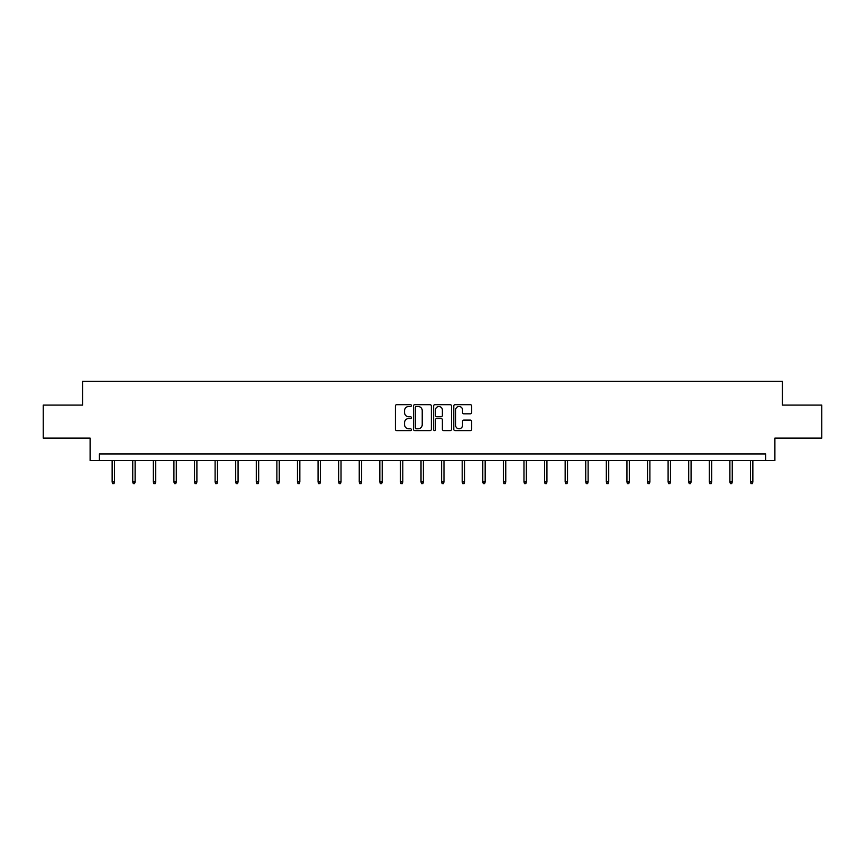 <?xml version="1.0" encoding="UTF-8"?>
<svg xmlns="http://www.w3.org/2000/svg" width="865" height="865" viewBox="0 0 865 865"><rect width="100%" height="100%" fill="white"/><g stroke="black" fill="none" stroke-linecap="round" stroke-linejoin="round"><path stroke-width="1.3" d="M411.383 405.588A0.908 0.908 0 0 0 410.475 404.679L396.711 404.679A1.298 1.298 0 0 0 395.413 405.977L395.413 429.3A1.298 1.298 0 0 0 396.711 430.597L410.475 430.597A0.908 0.908 0 0 0 411.383 429.689A0.908 0.908 0 0 0 410.475 428.781L408.691 428.781A4.141 4.141 0 0 1 404.55 424.629L404.55 422.693A4.141 4.141 0 0 1 408.691 418.541L410.475 418.541A0.908 0.908 0 0 0 411.383 417.633A0.908 0.908 0 0 0 410.475 416.735L408.691 416.735A4.141 4.141 0 0 1 404.55 412.583L404.55 410.637A4.141 4.141 0 0 1 408.691 406.496L410.475 406.496A0.908 0.908 0 0 0 411.383 405.588M470.365 413.816A1.298 1.298 0 0 0 471.663 412.519L471.663 405.977A1.298 1.298 0 0 0 470.365 404.679L455.077 404.679A1.298 1.298 0 0 0 453.779 405.977L453.779 429.3A1.298 1.298 0 0 0 455.077 430.597L470.365 430.597A1.298 1.298 0 0 0 471.663 429.3L471.663 421.396A1.298 1.298 0 0 0 470.365 420.098L463.824 420.098A1.298 1.298 0 0 0 462.526 421.396L462.526 425.31A3.471 3.471 0 0 1 459.055 428.781A3.471 3.471 0 0 1 455.596 425.31L455.596 409.956A3.471 3.471 0 0 1 459.055 406.496A3.471 3.471 0 0 1 462.526 409.956L462.526 412.519A1.298 1.298 0 0 0 463.824 413.816L470.365 413.816M765.655 460.537L774.889 460.537L774.889 438.101L821.75 438.101L821.75 405.101L782.414 405.101L782.414 381.335L82.586 381.335L82.586 405.101L43.25 405.101L43.25 438.101L90.111 438.101L90.111 460.537L765.655 460.537L765.655 453.941L99.345 453.941L99.345 460.537M431.365 405.977A1.298 1.298 0 0 0 430.067 404.679L414.778 404.679A1.298 1.298 0 0 0 413.492 405.977L413.492 429.3A1.298 1.298 0 0 0 414.778 430.597L430.067 430.597A1.298 1.298 0 0 0 431.365 429.3L431.365 405.977M434.933 404.679L450.222 404.679A1.298 1.298 0 0 1 451.508 405.977L451.508 429.3A1.298 1.298 0 0 1 450.222 430.597L443.669 430.597A1.298 1.298 0 0 1 442.383 429.3L442.383 419.839A1.298 1.298 0 0 0 441.085 418.541L436.739 418.541A1.298 1.298 0 0 0 435.452 419.839L435.452 429.689A0.908 0.908 0 0 1 434.544 430.597A0.908 0.908 0 0 1 433.635 429.689L433.635 405.977A1.298 1.298 0 0 1 434.933 404.679M416.206 406.496A0.908 0.908 0 0 0 415.297 407.404L415.297 427.872A0.908 0.908 0 0 0 416.206 428.781L418.087 428.781A4.141 4.141 0 0 0 422.228 424.629L422.228 410.637A4.141 4.141 0 0 0 418.087 406.496L416.206 406.496M442.383 410.021A3.471 3.471 0 0 0 438.912 406.561A3.471 3.471 0 0 0 435.452 410.021L435.452 415.438A1.298 1.298 0 0 0 436.739 416.735L441.085 416.735A1.298 1.298 0 0 0 442.383 415.438L442.383 410.021M114.526 481.946L113.996 483.665L112.677 483.665L112.147 481.946L114.526 481.946L114.526 460.537M112.147 481.946L112.147 460.537M135.113 481.946L134.594 483.665L133.275 483.665L132.745 481.946L135.113 481.946L135.113 460.537M132.745 481.946L132.745 460.537M155.711 481.946L155.181 483.665L153.862 483.665L153.332 481.946L155.711 481.946L155.711 460.537M153.332 481.946L153.332 460.537M176.298 481.946L175.768 483.665L174.449 483.665L173.919 481.946L176.298 481.946L176.298 460.537M173.919 481.946L173.919 460.537M196.896 481.946L196.366 483.665L195.047 483.665L194.517 481.946L196.896 481.946L196.896 460.537M194.517 481.946L194.517 460.537M217.483 481.946L216.953 483.665L215.634 483.665L215.104 481.946L217.483 481.946L217.483 460.537M215.104 481.946L215.104 460.537M238.07 481.946L237.54 483.665L236.221 483.665L235.702 481.946L238.07 481.946L238.07 460.537M235.702 481.946L235.702 460.537M258.667 481.946L258.138 483.665L256.819 483.665L256.289 481.946L258.667 481.946L258.667 460.537M256.289 481.946L256.289 460.537M279.254 481.946L278.725 483.665L277.406 483.665L276.876 481.946L279.254 481.946L279.254 460.537M276.876 481.946L276.876 460.537M299.841 481.946L299.322 483.665L298.003 483.665L297.474 481.946L299.841 481.946L299.841 460.537M297.474 481.946L297.474 460.537M320.439 481.946L319.909 483.665L318.59 483.665L318.061 481.946L320.439 481.946L320.439 460.537M318.061 481.946L318.061 460.537M341.026 481.946L340.496 483.665L339.177 483.665L338.647 481.946L341.026 481.946L341.026 460.537M338.647 481.946L338.647 460.537M361.624 481.946L361.094 483.665L359.775 483.665L359.245 481.946L361.624 481.946L361.624 460.537M359.245 481.946L359.245 460.537M382.211 481.946L381.681 483.665L380.362 483.665L379.832 481.946L382.211 481.946L382.211 460.537M379.832 481.946L379.832 460.537M402.798 481.946L402.268 483.665L400.949 483.665L400.43 481.946L402.798 481.946L402.798 460.537M400.43 481.946L400.43 460.537M423.396 481.946L422.866 483.665L421.547 483.665L421.017 481.946L423.396 481.946L423.396 460.537M421.017 481.946L421.017 460.537M443.983 481.946L443.453 483.665L442.134 483.665L441.604 481.946L443.983 481.946L443.983 460.537M441.604 481.946L441.604 460.537M464.57 481.946L464.051 483.665L462.732 483.665L462.202 481.946L464.57 481.946L464.57 460.537M462.202 481.946L462.202 460.537M485.168 481.946L484.638 483.665L483.319 483.665L482.789 481.946L485.168 481.946L485.168 460.537M482.789 481.946L482.789 460.537M505.755 481.946L505.225 483.665L503.906 483.665L503.376 481.946L505.755 481.946L505.755 460.537M503.376 481.946L503.376 460.537M526.353 481.946L525.823 483.665L524.504 483.665L523.974 481.946L526.353 481.946L526.353 460.537M523.974 481.946L523.974 460.537M546.939 481.946L546.41 483.665L545.091 483.665L544.561 481.946L546.939 481.946L546.939 460.537M544.561 481.946L544.561 460.537M567.527 481.946L566.997 483.665L565.678 483.665L565.159 481.946L567.527 481.946L567.527 460.537M565.159 481.946L565.159 460.537M588.124 481.946L587.595 483.665L586.275 483.665L585.746 481.946L588.124 481.946L588.124 460.537M585.746 481.946L585.746 460.537M608.711 481.946L608.182 483.665L606.862 483.665L606.333 481.946L608.711 481.946L608.711 460.537M606.333 481.946L606.333 460.537M629.298 481.946L628.779 483.665L627.46 483.665L626.93 481.946L629.298 481.946L629.298 460.537M626.93 481.946L626.93 460.537M649.896 481.946L649.366 483.665L648.047 483.665L647.517 481.946L649.896 481.946L649.896 460.537M647.517 481.946L647.517 460.537M670.483 481.946L669.953 483.665L668.634 483.665L668.104 481.946L670.483 481.946L670.483 460.537M668.104 481.946L668.104 460.537M691.081 481.946L690.551 483.665L689.232 483.665L688.702 481.946L691.081 481.946L691.081 460.537M688.702 481.946L688.702 460.537M711.668 481.946L711.138 483.665L709.819 483.665L709.289 481.946L711.668 481.946L711.668 460.537M709.289 481.946L709.289 460.537M732.255 481.946L731.725 483.665L730.406 483.665L729.887 481.946L732.255 481.946L732.255 460.537M729.887 481.946L729.887 460.537M752.853 481.946L752.323 483.665L751.004 483.665L750.474 481.946L752.853 481.946L752.853 460.537M750.474 481.946L750.474 460.537"/></g></svg>
